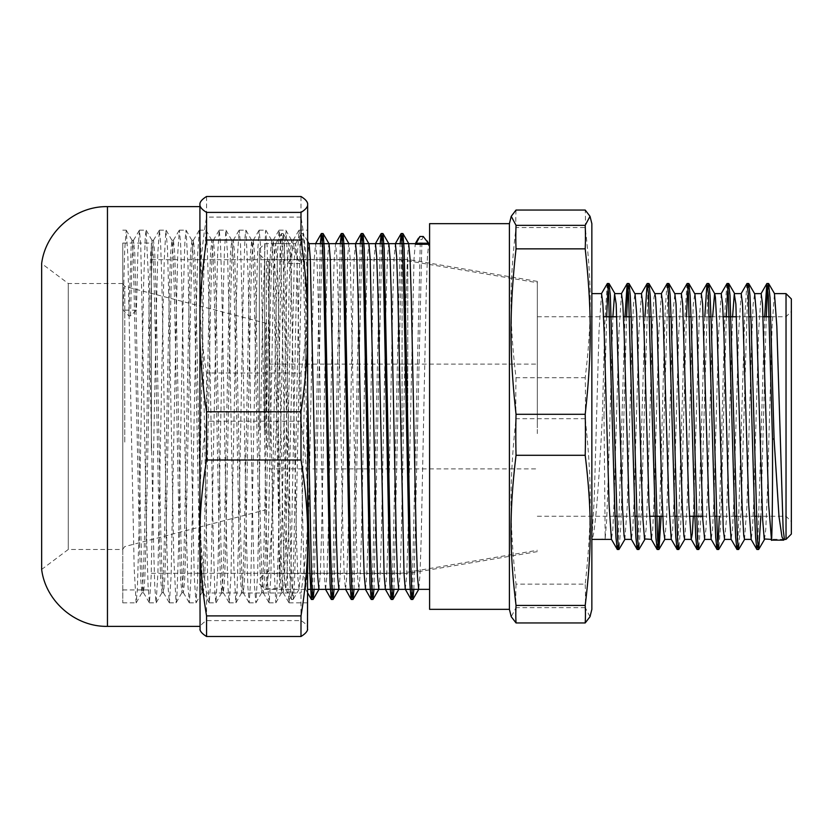 <?xml version="1.0" encoding="UTF-8"?>
<svg xmlns="http://www.w3.org/2000/svg" width="833" height="833" viewBox="0 0 833 833"><rect width="100%" height="100%" fill="white"/><g stroke="black" fill="none" stroke-linecap="round" stroke-linejoin="round"><path stroke-width="0.62" stroke-dasharray="4.17 3.12" d="M130.5 315.926L131.989 261.562L133.467 240.352L134.8 253.43L140.964 538.087L142.204 577.352L143.536 592.721L144.775 579.581L146.004 542.064L150.95 294.809L152.179 255.585L153.511 240.3L154.751 253.451L155.979 290.956L160.925 538.285L162.154 577.508L163.487 592.732L164.726 579.56L165.954 542.085L170.89 294.882L172.129 255.627L173.462 240.268L174.701 253.419L175.93 290.925L180.865 538.139L182.104 577.384L183.437 592.711L184.676 579.56L185.905 542.044L190.851 294.726L192.079 255.512L193.412 240.279L194.651 253.451L195.88 290.936L200.815 538.18L202.055 577.425L203.387 592.732L204.616 579.581L205.855 542.085L210.791 294.903L212.03 255.648L213.363 240.289L214.591 253.43L215.83 290.946L220.766 538.243L222.005 577.467L223.338 592.711L224.566 579.549L225.805 542.044L230.741 294.747L231.98 255.523L233.313 240.268L234.542 253.43L235.781 290.915L240.716 538.087L241.945 577.352L243.288 592.721L244.517 579.581L245.756 542.064L250.691 294.799L251.93 255.575L253.263 240.289L254.492 253.451L255.731 290.956L260.667 538.285L261.906 577.498L263.238 592.732L264.467 579.56L265.706 542.085L270.642 294.903L271.87 255.637L273.214 240.279L274.442 253.419L275.681 290.925L280.617 538.16L281.846 577.394L283.189 592.7L284.417 579.56L285.657 542.044L291.831 255.502L293.164 240.279L294.153 248.786L297.902 259.542L300.994 263.488L299.068 230.158L297.485 252.597L296.007 310.147L290.821 575.874L289.093 602.821L287.76 586.744L286.521 545.313L281.585 283.772L280.346 244.069L279.117 230.158L277.535 252.67L276.056 310.147L270.871 575.905L269.142 602.853L267.82 586.859L266.581 545.438L261.635 283.803L260.396 244.1L259.167 230.179L257.584 252.649L256.106 310.157L250.92 575.884L249.192 602.842L247.859 586.692L246.62 545.24L241.685 283.751L240.456 244.079L239.217 230.147L237.644 252.597L236.156 310.136L230.97 575.884L229.242 602.832L227.919 586.817L226.68 545.407L221.734 283.793L220.506 244.079L219.266 230.168L217.694 252.691L216.205 310.157L211.02 575.895L209.291 602.853L207.969 586.776L206.73 545.334L201.784 283.782L200.555 244.1L199.316 230.158L197.744 252.597L196.255 310.147L191.069 575.874L189.341 602.821L188.008 586.734L186.779 545.292L181.833 283.772L180.605 244.069L179.366 230.147L177.793 252.67L176.304 310.147L171.119 575.905L169.391 602.853L168.068 586.859L166.829 545.448L161.894 283.803L160.654 244.1L159.415 230.179L157.843 252.659L156.354 310.157L151.169 575.884L149.44 602.842L148.107 586.703L146.879 545.24L140.704 244.079L139.382 230.22L137.893 252.586L136.414 310.147L130.5 315.926L128.896 315.926L123.107 310.147L124.69 249.931L126.262 230.231L127.855 255.887L134.186 568.606L136.143 602.842L137.351 589.504L138.934 535.338L143.682 282.325L145.265 236.822L146.119 230.179L148.43 277.41L153.178 529.684L154.761 586.692L156.094 602.853L157.926 572.667L163.008 310.147L164.257 259.677L165.84 230.626L167.423 246.807L169.005 304.284L173.753 556.392L176.044 602.821L176.919 595.845L178.501 549.822L183.25 296.725L184.832 243.049L186.019 230.158L187.998 265.102L192.746 513.43L194.328 577.727L195.994 602.853L197.494 582.527L199.077 521.864L203.814 271.173L205.97 230.168L206.98 239.633L208.562 289.207L213.31 542.616L214.893 592.857L215.945 602.832L218.059 562.816L222.859 310.136L224.389 251.212L225.92 230.147L227.555 254.482L229.137 318.206L233.886 566.961L235.895 602.842L237.051 590.535L238.634 537.493L243.382 284.292L244.964 237.592L245.87 230.179L248.13 275.556L252.878 527.435L254.461 585.526L255.835 602.853L257.626 574.187L262.759 310.147L265.54 230.856L267.122 245.673L268.705 302.046L273.453 554.518L275.785 602.821L276.618 596.595L278.201 551.779L284.532 244.1L286.115 231.251L287.697 263.488L300.994 263.488M287.697 263.488L290.207 259.542L292.539 248.786L291.55 240.279L290.311 253.419L289.082 290.915L284.147 538.118L282.908 577.363L281.575 592.7L280.336 579.56L279.107 542.064L274.172 294.778L272.932 255.533L271.693 240.362L270.371 253.44L269.132 290.904L264.196 538.066L262.957 577.342L261.624 592.732L260.396 579.581L259.157 542.096L254.221 294.934L252.982 255.669L251.753 240.383L250.421 253.43L249.182 290.936L244.246 538.212L243.007 577.446L241.674 592.721L240.445 579.56L239.206 542.075L234.271 294.861L233.032 255.596L231.803 240.352L230.47 253.419L229.231 290.894L224.296 538.035L223.067 577.311L221.724 592.711L220.495 579.581L219.256 542.075L214.32 294.82L213.081 255.585L211.853 240.383L210.52 253.451L209.281 290.936L204.345 538.201L203.106 577.446L201.878 592.648L200.545 579.57L199.306 542.106L194.37 294.976L193.141 255.689L191.902 240.373L190.57 253.419L189.33 290.915L184.395 538.128L183.166 577.384L181.927 592.617L180.594 579.56L179.355 542.064L174.42 294.778L173.181 255.533L171.952 240.362L170.619 253.43L169.38 290.894L164.445 538.045L163.216 577.331L161.977 592.638L160.644 579.581L159.415 542.096L154.469 294.913L153.241 255.658L152.002 240.383L150.669 253.44L149.43 290.936L144.494 538.222L143.266 577.456L142.026 592.627L140.694 579.56L139.465 542.085L133.29 255.616L132.051 240.352L131.187 245.381L128.896 315.926M136.414 310.147L123.107 310.147M206.563 196.505L206.563 217.101C202.565 241.206 200.347 264.28 199.92 286.313L199.92 303.785C200.347 325.818 202.565 348.881 206.563 372.997L300.994 372.997C304.993 348.881 307.21 325.818 307.648 303.785L307.648 286.313C307.21 264.28 304.993 241.206 300.994 217.101L300.994 196.505M300.994 217.101L206.563 217.101M206.563 372.997L206.563 421.196C202.565 447.769 200.347 473.196 199.92 497.468L199.92 516.731C200.347 541.002 202.565 566.419 206.563 592.992L300.994 592.992C304.993 566.419 307.21 541.002 307.648 516.731L307.648 497.468C307.21 473.196 304.993 447.769 300.994 421.196L300.994 372.997M300.994 421.196L206.563 421.196M307.481 630.04L307.648 627.655C307.21 625.406 304.993 623.053 300.994 620.595L206.563 620.595C202.565 623.053 200.347 625.406 199.92 627.655L200.076 630.04M206.563 592.992L206.563 620.595M300.994 620.595L300.994 592.992M199.92 286.313L199.92 203.439M199.92 497.468L199.92 303.785M199.92 627.655L199.92 516.731M199.92 296.715L199.92 626.364L199.92 296.715M307.648 303.785L307.648 497.468M307.648 516.731L307.648 627.655M307.648 203.439L307.648 286.313M122.774 283.501L68.254 283.501L41.65 263.551L41.65 569.449L68.254 549.499L68.254 283.501L68.254 549.499L122.774 549.499L122.774 283.501L122.774 549.499M307.648 310.147L307.648 602.842L307.648 310.147M122.774 310.147L122.774 602.842L122.774 310.147M269.069 435.357L269.069 320.622L269.069 435.357M269.069 446.821L269.069 262.353L269.069 446.821M151.377 447.342L151.377 259.698L151.377 447.342M122.774 442.594L122.774 283.845L122.774 442.594M122.774 450.611L122.774 243.069L122.774 450.611M151.377 450.611L151.377 243.069L151.377 450.611M269.069 423.195L269.069 364.104L269.069 423.195M537.327 423.195L537.327 364.104L537.327 423.195M269.069 436.513L269.069 259.834L269.069 436.513M402.068 436.513L402.068 259.834L402.068 436.513M537.327 433.587L537.327 282.71L537.327 433.587M786.029 539.378L786.029 293.622M791.35 298.943L791.35 534.057M791.35 425.299L791.35 311.438L791.35 425.299M601.53 293.622L599.031 330.795L594.241 498.8L591.857 538.941L591.857 293.622L591.857 539.378L605.154 538.941L606.726 519.303L608.309 474.862L612.88 316.748M621.491 293.622L618.919 332.544L613.994 504.35L612.765 530.277L611.391 539.243M624.844 539.367L627.207 506.818L631.935 340.916L633.507 303.91L634.954 293.737M641.462 293.632L638.859 332.638L633.944 504.371L632.716 530.298L631.341 539.253M644.815 539.378L646.106 528.976L647.678 491.866L652.406 325.995L653.978 297.339L654.905 293.757M661.381 293.622L658.809 332.659L653.895 504.371L652.666 530.277L651.437 539.378M664.765 539.378L666.577 519.303L672.877 313.552L674.845 293.737M681.342 293.622L678.76 332.544L673.845 504.35L672.616 530.277L671.242 539.243M684.684 539.367L687.048 506.818L691.775 340.916L693.348 303.91L694.805 293.737M701.313 293.632L699.199 319.716L693.316 516.252M704.656 539.378L705.957 528.976L707.529 491.866L712.631 316.748M721.232 293.622L718.66 332.659L713.746 504.371L712.517 530.277L711.143 539.253M724.616 539.378L726.428 519.303L732.582 316.748M741.193 293.622L738.611 332.544L733.696 504.35L732.467 530.277L731.093 539.243M744.535 539.367L746.899 506.818L751.626 340.916L753.199 303.91L754.656 293.737M761.164 293.632L758.561 332.638L753.646 504.371L752.418 530.298L751.189 539.378M764.507 539.378L765.798 528.976L767.38 491.866L772.097 325.995L774.461 293.632M784.436 539.367L770.994 539.243M786.029 424.851L786.029 316.748L786.029 424.851M537.327 424.851L537.327 316.748L537.327 424.851M264.686 429.651L264.686 259.459L264.686 429.651M259.365 430.088L259.365 254.148L259.365 430.088M259.365 430.526L259.365 248.973L259.365 430.526M407.764 429.651L407.764 259.459L407.764 429.651M264.686 430.973L264.686 243.653L264.686 430.973M429.599 430.973L429.599 243.653L429.599 430.973M605.154 538.941L605.154 535.65L605.154 538.941M605.154 535.629L604.008 415.011L602.394 415.011C599.25 480.162 594.981 537.545 591.857 538.941M591.857 223.661L591.857 609.34M766.256 316.748L760.873 516.252M747.805 287.76L741.016 513.544L738.756 549.374M726.366 316.748L720.701 523.509L718.817 549.395M707.904 287.739L701.115 513.628L698.856 549.395M686.465 316.748L680.8 523.509L678.916 549.374M668.004 287.76L661.131 516.252M648.053 287.739L641.275 513.628L639.005 549.395M626.614 316.748L620.949 523.509L619.065 549.374M606.663 316.748L604.008 415.011M764.652 316.748L757.78 545.24M746.868 283.616L744.608 319.435L737.83 545.261M726.907 283.616L725.022 309.543L719.368 516.252M704.801 316.748L697.929 545.24M687.017 283.616L684.757 319.435L677.979 545.261M667.066 283.616L665.182 309.543L659.517 516.252M644.95 316.748L638.078 545.24M625 316.748L618.128 545.261M607.215 283.616L604.81 323.943L602.394 415.011M516.043 377.703A875.962 872.89 180 0 0 516.043 418.707C509.348 479.194 509.348 523.665 516.043 584.152L585.203 584.152C591.899 523.665 591.899 479.194 585.203 418.707A875.962 872.89 180 0 0 585.203 377.703C591.899 322.819 591.899 282.46 585.203 227.576L516.043 227.576C509.348 282.46 509.348 322.819 516.043 377.703L585.203 377.703M585.203 418.707L516.043 418.707M516.043 584.152A875.962 499.956 0 0 0 516.043 607.642L511.233 616.701M590.014 616.701L585.203 607.642A875.962 499.956 0 0 0 585.203 584.152M585.203 607.642L516.043 607.642M516.043 210.051A875.962 372.934 180 0 0 516.043 227.576M585.203 227.576A875.962 372.934 180 0 0 585.203 210.051M509.4 609.34L509.4 223.661M537.327 427.808L537.327 281.377L537.327 427.808M429.599 609.34L429.599 223.661M423.247 236.478L421.946 239.54L420.342 239.54L419.894 236.478M279.315 576.457L278.035 421.81L276.431 421.81L278.92 291.081L280.169 249.692L281.408 233.604L282.741 247.182L283.98 286.156L288.916 542.949L290.155 583.652L291.383 599.385L292.716 585.797L293.955 546.854L298.891 290.082L300.13 249.348L301.359 233.594L303.004 254.783L304.555 313.645L307.648 483.869M312.49 589.347L320.351 243.653M332.44 589.347L340.291 243.653M352.39 589.347L360.241 243.653M372.341 589.347L380.192 243.653M392.291 589.347L400.142 243.653M412.241 589.347L420.342 239.55M276.431 421.81C273.078 509.39 268.882 585.495 266.019 588.744L268.413 531.87L273.214 294.747L274.421 258.063L275.619 243.736L276.962 256.533L278.191 293.31L283.126 535.786L284.365 574.301L285.698 589.347L286.937 576.446L288.166 539.701L294.341 258.699L295.569 243.715L296.902 256.533L303.077 535.692L304.305 574.229L305.649 589.347L306.877 576.457L308.116 539.68L313.052 297.162L314.291 258.657L315.592 243.653L316.852 256.543L318.091 293.268L323.027 535.65L324.256 574.208L325.495 589.264M325.62 589.347L326.848 576.072L328.077 539.055L333.013 296.996L334.241 258.636L335.574 243.653L336.803 256.554L338.042 293.299L342.977 535.765L344.206 574.301L345.445 589.285M345.591 589.347L346.82 575.634L348.048 538.399L352.963 296.86L354.192 258.647L355.524 243.653M365.531 589.347L366.759 575.77L367.988 538.639L372.903 296.975L374.132 258.688L375.371 243.736M385.346 589.254L386.679 576.446L387.918 539.701L392.853 297.235L394.082 258.699L395.321 243.715M405.286 589.254L406.629 576.457L407.868 539.69L414.032 258.657L415.271 243.746L428.672 243.642L427.433 256.533L426.204 293.32L421.259 535.817L420.03 574.312L418.739 589.347M278.035 421.81L280.575 289.009L281.846 247.974L283.21 233.604L284.449 249.265L285.677 289.936L290.623 546.823L291.862 585.807L293.185 599.385L294.424 583.6L295.663 542.887L301.838 247.193L303.066 233.511L304.284 246.714L307.648 392.812M314.103 589.347L321.954 243.653M334.054 589.347L341.905 243.653M354.004 589.347L361.855 243.653M373.955 589.347L381.806 243.653M393.905 589.347L401.756 243.653M413.855 589.347L421.946 239.55M266.019 588.744L279.315 588.744L281.741 530.798L286.594 291.737L287.812 256.127L289.02 243.642L290.353 258.615L291.592 297.1L296.527 539.669L297.766 576.457L299.099 589.254L300.328 574.385L301.556 536.192L306.471 294.663L307.7 257.407L308.928 243.653M318.945 589.347L320.278 574.406L321.507 536.14L326.432 294.236L327.661 257.116L328.889 243.653M338.989 589.275L340.228 574.385L341.468 535.9L347.632 256.543L348.871 243.653L350.204 258.751L356.378 539.701L357.607 576.457L358.846 589.368L360.179 574.364L361.418 535.869L366.353 293.331L367.582 256.554L368.925 243.746M378.9 589.275L380.129 574.343L381.358 536.004L386.283 294.111L387.512 257.064L388.74 243.653M398.747 589.347L400.079 574.385L401.308 536.192L406.212 294.663L407.441 257.407L408.67 243.653M297.902 259.532L290.207 259.532M292.539 248.775L294.153 248.775M107.457 206.636L107.457 626.364M265.737 434.847L265.737 323.194L265.737 434.847M124.763 442.084L124.763 286.417L124.763 442.084M266.414 447.342L266.414 259.698L266.414 447.342M293.06 240.362L298.974 230.241M283.085 592.617L288.999 602.748M273.109 240.362L279.024 230.231M263.145 592.648L269.049 602.769M253.159 240.383L259.073 230.252M243.184 592.638L249.098 602.759M233.219 240.352L239.123 230.22M223.244 592.627L229.148 602.748M213.258 240.373L219.173 230.252M203.294 592.648L209.198 602.78M193.318 240.362L199.222 230.241M183.333 592.617L189.247 602.748M173.358 240.352L179.272 230.231M163.393 592.638L169.307 602.769M153.418 240.383L159.322 230.252M143.432 592.638L149.346 602.759M133.467 240.352L139.382 230.22M293.164 240.279L291.55 240.279M273.214 240.279L271.6 240.279M253.263 240.279L251.649 240.279M233.313 240.279L231.699 240.279M213.363 240.279L211.749 240.279M193.412 240.279L191.798 240.279M173.462 240.279L171.858 240.279M153.511 240.279L151.908 240.279M133.561 240.279L131.958 240.279M283.189 592.721L281.575 592.721M263.238 592.721L261.624 592.721M243.288 592.721L241.674 592.721M223.338 592.721L221.724 592.721M203.387 592.721L201.773 592.721M183.437 592.721L181.823 592.721M163.487 592.721L161.883 592.721M143.536 592.721L141.933 592.721M126.262 230.231L132.051 240.352M136.237 602.759L142.026 592.627M146.212 230.262L152.002 240.383M156.188 602.769L161.977 592.638M166.163 230.231L171.952 240.362M176.138 602.738L181.927 592.617M186.113 230.241L191.902 240.373M196.088 602.769L201.878 592.648M206.063 230.252L211.853 240.383M216.039 602.748L221.828 592.627M226.014 230.22L231.803 240.352M235.978 602.759L241.778 592.627M245.964 230.262L251.753 240.383M255.939 602.769L261.729 592.638M265.904 230.241L271.693 240.362M275.89 602.738L281.679 592.617M285.865 230.241L291.654 240.362M122.774 602.842L136.143 602.842M122.774 230.158L126.168 230.158M289.093 602.842L307.648 602.842M279.117 230.158L285.761 230.158M299.068 230.158L307.648 230.158M269.142 602.842L275.785 602.842M259.167 230.158L265.81 230.158M249.192 602.842L255.835 602.842M239.217 230.158L245.87 230.158M229.242 602.842L235.895 602.842M219.266 230.158L225.92 230.158M209.291 602.842L215.945 602.842M199.316 230.158L205.97 230.158M189.341 602.842L195.994 602.842M179.366 230.158L186.019 230.158M169.391 602.842L176.044 602.842M159.415 230.158L166.069 230.158M149.44 602.842L156.094 602.842M139.465 230.158L146.119 230.158M122.774 283.845L124.763 286.417L265.737 323.194L269.069 320.622M122.774 549.155L124.763 546.583L265.737 509.806L269.069 512.378M151.377 573.302L266.414 573.302L269.069 570.647M151.377 259.698L266.414 259.698L269.069 262.353M122.774 589.931L151.377 589.931M122.774 243.069L151.377 243.069M269.069 468.896L537.327 468.896M269.069 364.104L537.327 364.104M269.069 573.166L402.068 573.166L537.327 550.29M269.069 259.834L402.068 259.834L537.327 282.71M756.281 516.252L786.029 516.252L791.35 521.562M770.848 316.748L786.029 316.748L791.35 311.438M537.327 516.252L615.025 516.252M616.639 516.252L634.975 516.252M636.589 516.252L649.459 516.252M662.756 516.252L674.876 516.252M676.49 516.252L689.36 516.252M702.656 516.252L714.776 516.252M716.39 516.252L734.727 516.252M736.33 516.252L754.677 516.252M537.327 316.748L603.54 316.748M616.847 316.748L623.49 316.748M631.206 316.748L649.542 316.748M651.156 316.748L669.493 316.748M671.106 316.748L689.443 316.748M691.046 316.748L709.393 316.748M710.997 316.748L723.242 316.748M736.539 316.748L749.294 316.748M750.897 316.748L763.143 316.748M537.327 281.377L407.764 259.459L264.686 259.459L259.365 254.148M537.327 551.623L407.764 573.541L264.686 573.541L259.365 578.852M259.365 584.027L264.686 589.347L305.649 589.358M259.365 248.973L264.686 243.653L295.673 243.642M415.886 243.653L428.724 243.653M281.408 233.604L275.619 243.736M291.383 599.385L285.594 589.254M301.359 233.594L295.569 243.715M307.648 592.919L305.544 589.254M291.488 599.479L293.091 599.479M281.512 233.521L283.116 233.521M301.463 233.521L303.066 233.521M289.124 243.725L283.21 233.604M299.099 589.254L293.185 599.385M307.648 241.268L303.16 233.594M285.698 589.358L298.995 589.358M275.723 243.642L289.02 243.642"/><path stroke-width="1.25" d="M307.648 335.532C307.21 359.804 304.993 385.231 300.994 411.804L206.563 411.804C202.565 385.231 200.347 359.804 199.92 335.532L199.92 316.269C200.347 291.998 202.565 266.581 206.563 240.008L300.994 240.008C304.993 266.581 307.21 291.998 307.648 316.269L307.648 546.687C307.21 568.72 304.993 591.794 300.994 615.899L206.563 615.899C202.565 591.794 200.347 568.72 199.92 546.687L199.92 529.215C200.347 507.182 202.565 484.119 206.563 460.003L300.994 460.003C304.993 484.119 307.21 507.182 307.648 529.215M206.563 240.008L206.563 212.405C202.565 209.947 200.347 207.594 199.92 205.345L199.92 203.564C200.347 201.315 202.565 198.962 206.563 196.505L300.994 196.505C304.993 198.962 307.21 201.315 307.648 203.564L307.648 205.345C307.21 207.594 304.993 209.947 300.994 212.405L300.994 240.008M300.994 212.405L206.563 212.405M307.481 202.96L307.648 203.564L307.481 202.96M199.92 629.436C200.347 631.685 202.565 634.038 206.563 636.495L300.994 636.495C304.993 634.038 307.21 631.685 307.648 629.436M206.563 636.495L206.563 615.899M300.994 615.899L300.994 636.495M206.563 460.003L206.563 411.804M300.994 411.804L300.994 460.003M199.92 205.345L199.92 316.269M199.92 546.687L200.076 630.04M199.92 335.532L199.92 529.215M307.481 630.04L307.648 546.687M307.648 316.269L307.648 205.345M107.457 206.636L107.457 626.364C75.387 627.02 45.617 601.27 41.65 569.449L41.65 263.551C45.617 231.73 75.387 205.98 107.457 206.636L199.92 206.636M786.029 426.788L786.029 539.378L791.35 534.057L791.35 298.943L786.029 293.622L786.029 426.788M618.128 545.261L617.326 549.488L611.391 539.243L609.11 505.037L604.196 333.335L602.873 303.983L601.53 293.622M612.88 316.748L614.608 294.018L616.181 304.024L622.48 507.005L624.052 535.661L624.844 539.367L631.414 539.378M638.078 545.24L637.141 549.384L631.341 539.253L629.05 505.017L624.136 333.335L622.824 303.993L621.491 293.622M644.929 539.263L638.88 549.499L637.651 539.628L631.497 325.443L630.269 295.569L629.04 283.605L635.079 294.049L636.651 313.697L641.379 475.112L642.951 519.448L644.534 538.982L651.437 539.378L649.011 505.09L644.086 333.325L642.774 303.993L641.462 293.632L634.892 293.622M661.131 516.252L658.965 549.395L657.601 539.638L651.448 325.411L650.219 295.548L648.99 283.626L654.905 293.757L655.55 297.412L657.133 326.182L661.85 492.084L663.432 529.09L664.765 539.378M677.979 545.261L677.177 549.488L671.242 539.243L668.951 505.037L662.724 303.983L661.412 293.622L654.832 293.622M684.83 539.243L678.78 549.488L677.552 539.628L671.398 325.318L670.169 295.465L668.93 283.605L674.845 293.737L676.032 304.024L682.331 507.005L683.903 535.661L684.684 539.367L691.265 539.378M693.316 516.252L692.327 533.453L691.192 539.253L688.901 505.017L682.675 303.993L681.363 293.622L674.782 293.622M704.77 539.263L698.731 549.499L697.502 539.628L691.348 325.443L690.12 295.569L688.891 283.605L694.93 294.049L696.503 313.697L702.802 519.448L704.656 539.378M719.368 516.252L718.223 540.898L717.067 549.499L711.143 539.253L708.852 505.09L702.625 303.993L701.313 293.632L694.732 293.622M712.631 316.748L714.61 293.632M724.731 539.263L718.681 549.499L717.452 539.638L711.299 325.411L710.07 295.548L708.841 283.626L714.756 293.757L715.401 297.412L716.974 326.182L723.273 529.09L724.585 539.378L731.166 539.378M737.83 545.261L737.018 549.488L731.093 539.243L728.802 505.037L723.887 333.335L722.575 303.983L721.232 293.622M732.582 316.748L734.3 294.018L735.872 304.024L742.172 507.005L743.754 535.661L744.535 539.367L751.189 539.378L748.752 505.017L742.526 303.993L741.214 293.622L734.633 293.622M760.873 516.252L758.707 549.395L757.353 539.628L751.199 325.443L749.971 295.569L748.742 283.605L754.656 293.737L756.354 313.697L762.653 519.448L764.225 538.982L771.066 539.378M766.256 316.748L767.412 292.091L768.557 283.512L770.036 297.704L774.086 439.012L772.472 439.012C772.826 502.643 771.722 549.249 771.4 538.941L768.703 505.079L762.476 303.993L761.164 293.632L754.583 293.622M786.029 293.622L774.461 293.622L776.825 326.182L783.124 529.09L784.436 539.367L786.029 539.378M509.4 609.34L429.599 609.34L429.599 223.661L509.4 223.661L509.4 609.34L511.233 616.701L516.043 622.949L585.203 622.949L590.014 616.701L591.857 609.34L591.857 223.661L590.014 216.299L585.203 225.358L516.043 225.358L511.233 216.299L516.043 210.051L585.203 210.051L590.014 216.299M748.742 283.605L747.805 287.76M744.681 539.243L738.632 549.488L737.403 539.628L730.01 295.465L728.656 283.501L727.511 292.102L726.366 316.748M708.841 283.626L707.904 287.739M688.891 283.605L687.61 292.081L686.465 316.748M668.93 283.605L668.004 287.76M648.99 283.626L648.053 287.739M629.04 283.605L627.759 292.081L626.614 316.748M624.979 539.243L618.929 549.488L617.701 539.628L610.318 295.465L608.954 283.501L607.809 292.102L606.663 316.748M774.086 439.012L779.022 516.772L781.989 536.91L783.697 540.128L784.571 539.253M772.472 439.012L768.328 295.913L766.808 283.636L764.652 316.748M757.78 545.24L756.833 549.384L755.604 537.4L754.375 507.495L748.221 293.372L746.993 283.501L741.068 293.747M736.882 549.364L735.654 537.41L734.425 507.526L728.281 293.351L727.042 283.501L721.118 293.747M716.942 549.384L715.714 537.493L714.485 507.62L708.331 293.372L706.967 283.636L704.801 316.748M697.929 545.24L696.992 549.384L695.753 537.4L694.524 507.495L688.381 293.372L687.152 283.501L681.217 293.747M677.042 549.364L675.813 537.41L674.574 507.526L668.43 293.351L667.202 283.501L661.267 293.747M659.517 516.252L658.372 540.898L657.227 549.499L655.863 537.493L648.48 293.372L647.116 283.636L644.95 316.748M637.141 549.384L635.912 537.4L634.684 507.495L628.53 293.372L627.166 283.616L625 316.748M617.191 549.364L615.962 537.41L614.733 507.526L608.579 293.351L607.351 283.501L601.416 293.747M516.043 622.949A875.962 372.934 -0 0 1 516.043 605.424C509.348 550.54 509.348 510.181 516.043 455.297L585.203 455.297C591.899 510.181 591.899 550.54 585.203 605.424A875.962 372.934 0 0 1 585.203 622.949M585.203 605.424L516.043 605.424M516.043 414.293C509.348 353.806 509.348 309.335 516.043 248.848L585.203 248.848C591.899 309.335 591.899 353.806 585.203 414.293L516.043 414.293A875.962 872.89 0 0 0 516.043 455.297M516.043 248.848A875.962 499.956 180 0 1 516.043 225.358M585.203 225.358A875.962 499.956 180 0 1 585.203 248.848M585.203 414.293A875.962 872.89 -0 0 1 585.203 455.297M428.412 243.236L423.247 236.478L419.894 236.478L415.636 244.256L428.933 244.256L428.412 243.236L416.063 243.236M307.648 483.869L309.491 566.232L311.334 599.375L312.49 589.347M320.351 243.653L321.403 233.521L322.642 247.193L323.881 286.115L330.045 583.558L331.284 599.396L332.44 589.347M340.291 243.653L341.353 233.532L342.592 247.203L343.831 286.146L350.006 583.652L351.234 599.406L352.39 589.347M360.241 243.653L361.303 233.542L362.542 247.193L363.782 286.156L369.956 583.704L371.185 599.396L372.341 589.347M380.192 243.653L381.254 233.521L382.493 247.182L383.721 286.156L389.896 583.652L391.135 599.385L392.291 589.347M400.142 243.653L401.204 233.511L402.443 247.182L403.672 286.125L409.846 583.579L411.086 599.375L412.241 589.347M315.592 243.653L329.025 243.725L330.253 258.74L336.428 539.701L337.667 576.446L338.916 589.347M331.284 599.396L325.495 589.264L338.896 589.358M351.234 599.406L345.591 589.347M368.821 243.642L355.524 243.642L356.753 256.543L357.992 293.32L362.928 535.838L364.167 574.343L365.531 589.347M375.444 243.653L376.703 256.533L377.943 293.31L384.107 574.301L385.346 589.254L391.135 599.385M395.373 243.653L396.654 256.533L397.882 293.289L404.057 574.229L405.286 589.254L411.086 599.385M415.365 243.653L415.636 244.256M307.648 392.812L311.688 583.173L313.041 599.458L314.103 589.347M321.954 243.653L323.11 233.594L324.349 249.39L330.524 546.865L331.753 585.797L332.992 599.479L334.054 589.347M341.905 243.653L343.061 233.615L344.3 249.4L350.474 546.854L351.703 585.807L352.942 599.489L354.004 589.347M361.855 243.653L363.011 233.615L364.25 249.327L370.425 546.833L371.653 585.818L372.892 599.479L373.955 589.347M381.806 243.653L382.961 233.604L384.19 249.254L390.365 546.823L391.604 585.807L392.843 599.468L393.905 589.347M401.756 243.653L402.912 233.594L404.14 249.275L410.315 546.833L411.554 585.797L412.793 599.458L413.855 589.347M308.928 243.653L415.886 243.653M307.648 241.268L309.074 243.715L310.303 258.636L316.478 539.669L317.717 576.446L318.945 589.347L307.648 589.358L429.599 589.347M358.846 589.368L345.549 589.358M363.011 233.615L368.925 243.746L370.154 258.688L376.329 539.68L377.557 576.467L378.838 589.347M375.475 243.642L388.865 243.725L390.104 258.615L391.333 297.1L396.279 539.669L397.508 576.457L398.747 589.347L385.45 589.358M408.67 243.653L410.055 258.636L411.283 297.131L416.229 539.669L417.458 576.446L418.697 589.347L405.39 589.358M428.672 243.653L428.933 244.256M107.457 626.364L199.92 626.364M591.857 293.622L601.561 293.622M591.857 539.378L611.474 539.378M614.869 293.622L621.512 293.622M664.734 539.378L671.325 539.378M704.635 539.378L711.215 539.378M714.672 293.622L721.263 293.622M615.025 516.252L616.639 516.252M634.975 516.252L636.589 516.252M649.459 516.252L662.756 516.252M674.876 516.252L676.49 516.252M689.36 516.252L702.656 516.252M714.776 516.252L716.39 516.252M734.727 516.252L736.33 516.252M754.677 516.252L756.281 516.252M603.54 316.748L616.847 316.748M623.49 316.748L631.206 316.748M649.542 316.748L651.156 316.748M669.493 316.748L671.106 316.748M689.443 316.748L691.046 316.748M709.393 316.748L710.997 316.748M723.242 316.748L736.539 316.748M749.294 316.748L750.897 316.748M763.143 316.748L770.848 316.748M428.724 243.653L429.599 243.653M768.682 283.626L774.596 293.757M758.707 549.395L764.621 539.263M728.781 283.605L734.696 293.737M658.965 549.395L664.88 539.263M609.09 283.605L615.004 293.737M771.504 540.138L783.697 540.138M621.376 293.747L627.166 283.616M641.316 293.757L647.116 283.636M651.302 539.253L657.091 549.384M701.167 293.757L706.967 283.636M691.192 539.253L696.992 549.384M761.018 293.757L766.808 283.636M751.043 539.253L756.833 549.384M768.557 283.501L766.943 283.501M748.607 283.501L747.024 283.501M728.656 283.501L727.042 283.501M708.706 283.501L707.092 283.501M688.756 283.501L687.173 283.501M668.805 283.501L667.223 283.501M648.855 283.501L647.251 283.501M628.905 283.501L627.301 283.501M608.954 283.501L607.351 283.501M758.582 549.499L756.968 549.499M738.632 549.499L737.018 549.499M718.681 549.499L717.067 549.499M698.7 549.499L697.117 549.499M678.78 549.499L677.177 549.499M658.83 549.499L657.227 549.499M638.849 549.499L637.276 549.499M618.929 549.499L617.326 549.499M509.4 223.661L511.233 216.299M418.478 238.134L415.271 243.746M311.334 599.375L307.648 592.919M321.319 233.604L315.52 243.725M341.259 233.615L335.47 243.746M361.21 233.615L355.42 243.746M371.185 599.396L365.395 589.275M381.16 233.604L375.371 243.736M401.11 233.594L395.321 243.715M311.438 599.479L313.041 599.479M331.378 599.479L332.992 599.479M351.328 599.479L352.942 599.479M371.279 599.479L372.892 599.479M391.229 599.479L392.843 599.479M411.179 599.479L412.793 599.479M321.403 233.521L323.017 233.521M341.353 233.521L342.967 233.521M361.303 233.521L362.917 233.521M381.254 233.521L382.868 233.521M401.204 233.521L402.818 233.521M427.131 240.924L428.766 243.736M319.049 589.254L313.135 599.385M329.025 243.725L323.11 233.594M338.989 589.275L333.085 599.396M348.975 243.746L343.061 233.615M358.94 589.285L353.036 599.406M378.9 589.275L372.986 599.406M388.865 243.725L382.961 233.604M398.851 589.254L392.937 599.385M408.816 243.715L402.912 233.594M418.791 589.254L412.876 599.385M365.5 589.358L378.796 589.358M335.574 243.642L348.871 243.642M395.425 243.642L408.722 243.642"/></g></svg>
